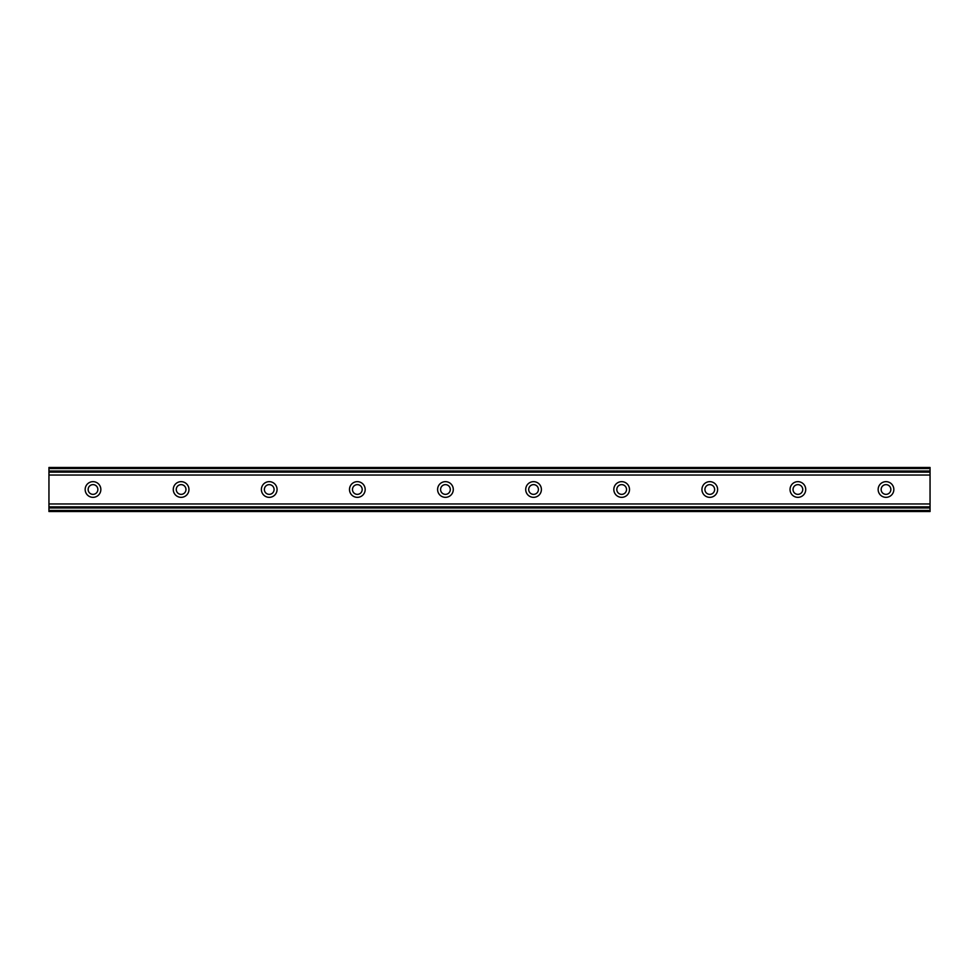 <?xml version="1.0" encoding="UTF-8"?>
<svg xmlns="http://www.w3.org/2000/svg" width="979" height="979" viewBox="0 0 979 979"><rect width="100%" height="100%" fill="white"/><g stroke="black" fill="none" stroke-linecap="round" stroke-linejoin="round"><path stroke-width="1.47" d="M97.863 489.5A4.858 4.858 0 0 1 93.005 494.358A4.858 4.858 0 0 1 88.147 489.5A4.858 4.858 0 0 1 93.005 484.642A4.858 4.858 0 0 1 97.863 489.5M890.853 489.5A4.858 4.858 0 0 1 885.995 494.358A4.858 4.858 0 0 1 881.137 489.5A4.858 4.858 0 0 1 885.995 484.642A4.858 4.858 0 0 1 890.853 489.5M802.743 489.5A4.858 4.858 0 0 1 797.885 494.358A4.858 4.858 0 0 1 793.027 489.5A4.858 4.858 0 0 1 797.885 484.642A4.858 4.858 0 0 1 802.743 489.5M714.633 489.5A4.858 4.858 0 0 1 709.775 494.358A4.858 4.858 0 0 1 704.917 489.5A4.858 4.858 0 0 1 709.775 484.642A4.858 4.858 0 0 1 714.633 489.5M626.523 489.5A4.858 4.858 0 0 1 621.665 494.358A4.858 4.858 0 0 1 616.807 489.5A4.858 4.858 0 0 1 621.665 484.642A4.858 4.858 0 0 1 626.523 489.5M538.413 489.5A4.858 4.858 0 0 1 533.555 494.358A4.858 4.858 0 0 1 528.697 489.5A4.858 4.858 0 0 1 533.555 484.642A4.858 4.858 0 0 1 538.413 489.5M450.303 489.5A4.858 4.858 0 0 1 445.445 494.358A4.858 4.858 0 0 1 440.587 489.5A4.858 4.858 0 0 1 445.445 484.642A4.858 4.858 0 0 1 450.303 489.5M362.193 489.5A4.858 4.858 0 0 1 357.335 494.358A4.858 4.858 0 0 1 352.477 489.5A4.858 4.858 0 0 1 357.335 484.642A4.858 4.858 0 0 1 362.193 489.5M274.083 489.5A4.858 4.858 0 0 1 269.225 494.358A4.858 4.858 0 0 1 264.367 489.5A4.858 4.858 0 0 1 269.225 484.642A4.858 4.858 0 0 1 274.083 489.5M185.973 489.5A4.858 4.858 0 0 1 181.115 494.358A4.858 4.858 0 0 1 176.257 489.5A4.858 4.858 0 0 1 181.115 484.642A4.858 4.858 0 0 1 185.973 489.5M85.161 489.5A7.844 7.844 0 0 0 93.005 497.344A7.844 7.844 0 0 0 100.849 489.5A7.844 7.844 0 0 0 93.005 481.656A7.844 7.844 0 0 0 85.161 489.5M878.151 489.5A7.844 7.844 0 0 0 885.995 497.344A7.844 7.844 0 0 0 893.839 489.5A7.844 7.844 0 0 0 885.995 481.656A7.844 7.844 0 0 0 878.151 489.5M790.041 489.5A7.844 7.844 0 0 0 797.885 497.344A7.844 7.844 0 0 0 805.729 489.5A7.844 7.844 0 0 0 797.885 481.656A7.844 7.844 0 0 0 790.041 489.5M701.931 489.5A7.844 7.844 0 0 0 709.775 497.344A7.844 7.844 0 0 0 717.619 489.5A7.844 7.844 0 0 0 709.775 481.656A7.844 7.844 0 0 0 701.931 489.5M613.821 489.5A7.844 7.844 0 0 0 621.665 497.344A7.844 7.844 0 0 0 629.509 489.5A7.844 7.844 0 0 0 621.665 481.656A7.844 7.844 0 0 0 613.821 489.5M525.711 489.5A7.844 7.844 0 0 0 533.555 497.344A7.844 7.844 0 0 0 541.399 489.5A7.844 7.844 0 0 0 533.555 481.656A7.844 7.844 0 0 0 525.711 489.5M437.601 489.5A7.844 7.844 0 0 0 445.445 497.344A7.844 7.844 0 0 0 453.289 489.5A7.844 7.844 0 0 0 445.445 481.656A7.844 7.844 0 0 0 437.601 489.5M349.491 489.5A7.844 7.844 0 0 0 357.335 497.344A7.844 7.844 0 0 0 365.179 489.5A7.844 7.844 0 0 0 357.335 481.656A7.844 7.844 0 0 0 349.491 489.5M261.381 489.5A7.844 7.844 0 0 0 269.225 497.344A7.844 7.844 0 0 0 277.069 489.5A7.844 7.844 0 0 0 269.225 481.656A7.844 7.844 0 0 0 261.381 489.5M173.271 489.5A7.844 7.844 0 0 0 181.115 497.344A7.844 7.844 0 0 0 188.959 489.5A7.844 7.844 0 0 0 181.115 481.656A7.844 7.844 0 0 0 173.271 489.5M930.05 468.562L930.05 467.472L48.95 467.472L48.95 472.147L930.05 472.147L930.05 468.562L48.95 468.562M930.05 507.942L930.05 506.853L48.95 506.853L48.95 511.527L930.05 511.527L930.05 507.942L48.95 507.942M48.95 472.147L48.95 506.853M930.05 506.853L930.05 472.147M930.05 471.058L48.95 471.058M930.05 510.438L48.95 510.438M48.95 475.035L930.05 475.035M48.95 503.965L930.05 503.965"/></g></svg>

